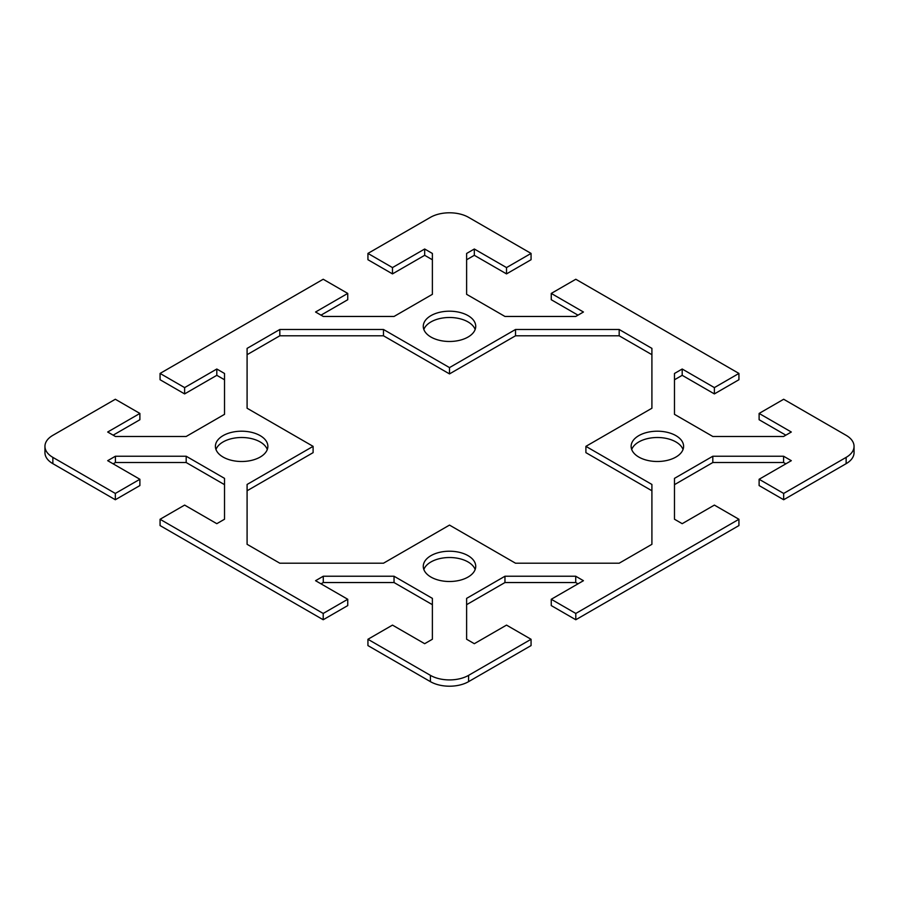<?xml version="1.0" encoding="UTF-8"?>
<svg xmlns="http://www.w3.org/2000/svg" width="899" height="899" viewBox="0 0 899 899"><rect width="100%" height="100%" fill="white"/><g stroke="black" fill="none" stroke-linecap="round" stroke-linejoin="round"><path stroke-width="1.35" d="M675.913 435.644A26.228 15.148 180 0 1 683.6 446.353A26.228 15.148 180 0 1 667.406 460.344A26.228 15.148 180 0 1 638.818 457.063A26.228 15.148 180 0 1 631.132 446.353A26.228 15.148 180 0 1 647.325 432.352A26.228 15.148 180 0 1 675.913 435.644M683.026 449.5A26.228 15.148 0 0 0 675.913 441.937A26.228 15.148 0 0 0 649.921 438.128A26.228 15.148 0 0 0 631.705 449.5M260.182 435.644A26.228 15.148 180 0 1 267.868 446.353A26.228 15.148 180 0 1 251.675 460.344A26.228 15.148 180 0 1 223.087 457.063A26.228 15.148 180 0 1 215.4 446.353A26.228 15.148 180 0 1 231.594 432.352A26.228 15.148 180 0 1 260.182 435.644M267.295 449.5A26.228 15.148 0 0 0 260.182 441.937A26.228 15.148 0 0 0 234.178 438.128A26.228 15.148 0 0 0 215.974 449.5M468.053 555.649A26.228 15.148 180 0 1 475.728 566.359A26.228 15.148 180 0 1 459.535 580.349A26.228 15.148 180 0 1 430.947 577.068A26.228 15.148 180 0 1 423.272 566.359A26.228 15.148 180 0 1 439.465 552.368A26.228 15.148 180 0 1 468.053 555.649M475.155 569.517A26.228 15.148 0 0 0 468.053 561.954A26.228 15.148 0 0 0 442.05 558.144A26.228 15.148 0 0 0 423.845 569.517M468.053 315.628A26.228 15.148 180 0 1 475.728 326.337A26.228 15.148 180 0 1 459.535 340.328A26.228 15.148 180 0 1 430.947 337.046A26.228 15.148 180 0 1 423.272 326.337A26.228 15.148 180 0 1 439.465 312.346A26.228 15.148 180 0 1 468.053 315.628M475.155 329.483A26.228 15.148 0 0 0 468.053 321.932A26.228 15.148 0 0 0 442.05 318.111A26.228 15.148 0 0 0 423.845 329.483M432.385 259.766L424.676 255.305L392.481 273.892L367.938 259.721L367.938 253.417L430.407 217.356A27.004 15.586 180 0 1 468.593 217.356L531.062 253.417L506.519 267.587L474.324 249.012L466.615 253.462L466.615 294.321L504.957 316.459L575.731 316.459L583.44 312.009L551.256 293.422L575.798 279.252L738.933 373.433L714.379 387.604L682.195 369.017L674.475 373.478L674.475 414.338L712.817 436.476L783.591 436.476L791.311 432.014L759.116 413.439L783.67 399.257L846.139 435.33A27.004 15.586 180 0 1 854.05 446.353A27.004 15.586 180 0 1 846.139 457.377L783.67 493.439L783.67 499.743L846.139 463.67A27.004 15.586 0 0 0 854.05 452.647L854.05 446.353M783.67 499.743L759.116 485.561L759.116 479.268L783.67 493.439M785.85 463.828L783.591 462.524L712.817 462.524L674.475 484.662M575.798 619.748L738.933 525.567L738.933 519.274L575.798 613.455L575.798 619.748L551.256 605.578L551.256 599.273L575.798 613.455M577.99 583.844L575.731 582.541L504.957 582.541L466.615 604.679M468.593 681.644L531.062 645.583L531.062 639.279L468.593 675.351A27.004 15.586 180 0 1 430.407 675.351L367.938 639.279L367.938 645.583L430.407 681.644A27.004 15.586 0 0 0 468.593 681.644L468.593 675.351M432.385 604.679L394.043 582.541L323.269 582.541L321.01 583.844M323.202 613.455L347.744 599.273L347.744 605.578L323.202 619.748L323.202 613.455L160.067 519.274L160.067 525.567L323.202 619.748M224.525 484.662L186.183 462.524L115.409 462.524L113.15 463.828M115.33 493.439L139.884 479.268L139.884 485.561L115.33 499.743L115.33 493.439L52.861 457.377A27.004 15.586 180 0 1 44.95 446.353A27.004 15.586 180 0 1 52.861 435.33L115.33 399.257L139.884 413.439L139.884 419.732L113.15 435.172M44.95 446.353L44.95 452.647A27.004 15.586 0 0 0 52.861 463.67L115.33 499.743M224.525 379.771L216.805 375.321L184.621 393.908L160.067 379.726L160.067 373.433L323.202 279.252L347.744 293.422L347.744 299.727L321.01 315.156M531.062 253.417L531.062 259.721L506.519 273.892L474.324 255.305L466.615 259.766M577.99 315.156L551.256 299.727L551.256 293.422M738.933 373.433L738.933 379.726L714.379 393.908L682.195 375.321L674.475 379.771M785.85 435.172L759.116 419.732L759.116 413.439M651.91 490.764L585.901 452.647L585.901 446.353L651.91 484.46L651.91 544.311L619.175 563.212L515.52 563.212L449.5 525.095L383.48 563.212L279.825 563.212L247.09 544.311L247.09 484.46L313.099 446.353L247.09 408.236L247.09 348.385L279.825 329.483L383.48 329.483L449.5 367.601L515.52 329.483L619.175 329.483L651.91 348.385L651.91 408.236L585.901 446.353M651.91 354.689L619.175 335.788L515.52 335.788L449.5 373.905L383.48 335.788L279.825 335.788L247.09 354.689M313.099 446.353L313.099 452.647L247.09 490.764M367.938 253.417L392.481 267.587L424.676 249.012L432.385 253.462L432.385 294.321L394.043 316.459L323.269 316.459L315.56 312.009L347.744 293.422M160.067 373.433L184.621 387.604L216.805 369.017L224.525 373.478L224.525 414.338L186.183 436.476L115.409 436.476L107.689 432.014L139.884 413.439M139.884 479.268L107.689 460.681L115.409 456.231L186.183 456.231L224.525 478.369L224.525 519.229L216.805 523.679L184.621 505.092L160.067 519.274M347.744 599.273L315.56 580.698L323.269 576.237L394.043 576.237L432.385 598.374L432.385 639.234L424.676 643.695L392.481 625.108L367.938 639.279M531.062 639.279L506.519 625.108L474.324 643.695L466.615 639.234L466.615 598.374L504.957 576.237L575.731 576.237L583.44 580.698L551.256 599.273M738.933 519.274L714.379 505.092L682.195 523.679L674.475 519.229L674.475 478.369L712.817 456.231L783.591 456.231L791.311 460.681L759.116 479.268M383.48 329.483L383.48 335.788M279.825 329.483L279.825 335.788M449.5 367.601L449.5 373.905M619.175 329.483L619.175 335.788M515.52 329.483L515.52 335.788M575.731 576.237L575.731 582.541M504.957 576.237L504.957 582.541M712.817 456.231L712.817 462.524M783.591 456.231L783.591 462.524M216.805 369.017L216.805 375.321M184.621 387.604L184.621 393.908M424.676 249.012L424.676 255.305M392.481 267.587L392.481 273.892M394.043 576.237L394.043 582.541M323.269 576.237L323.269 582.541M186.183 456.231L186.183 462.524M115.409 456.231L115.409 462.524M714.379 387.604L714.379 393.908M682.195 369.017L682.195 375.321M506.519 267.587L506.519 273.892M474.324 249.012L474.324 255.305M846.139 457.377L846.139 463.67M52.861 463.67L52.861 457.377M430.407 675.351L430.407 681.644"/></g></svg>
